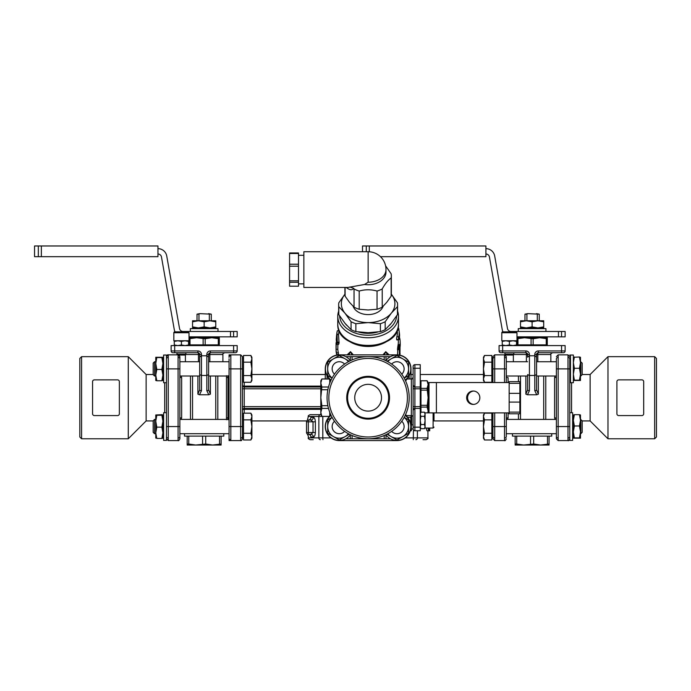 <?xml version="1.0" encoding="UTF-8"?>
<svg xmlns="http://www.w3.org/2000/svg" width="691" height="691" viewBox="0 0 691 691"><rect width="100%" height="100%" fill="white"/><g stroke="black" fill="none" stroke-linecap="round" stroke-linejoin="round"><path stroke-width="1.04" d="M162.912 361.73L163.629 361.73M179.867 361.73L199.69 361.73M208.613 361.73L229.058 361.73M154.551 361.73L153.177 363.103L153.177 374.643L154.551 376.016L154.551 361.73L155.769 361.73M251.904 378.927L250.868 375.576L251.904 368.873L251.904 380.482L250.868 382.27L251.904 378.927M250.868 362.17L251.904 358.828L251.904 368.873L250.868 362.17L243.517 362.17L243.517 355.476L250.868 355.476L251.904 358.828L251.904 357.273L250.868 355.476M250.868 375.576L243.517 375.576L243.517 382.27L250.868 382.27M243.517 375.576L243.517 362.17M242.446 358.491L243.517 358.491M162.912 419.42L163.629 419.42M179.867 419.42L229.058 419.42M154.551 419.42L153.177 420.793L153.177 432.333L154.551 433.706L154.551 419.42L155.769 419.42M251.904 436.617L250.868 433.266L251.904 426.563L251.904 438.172L250.868 439.968L251.904 436.617M250.868 419.869L251.904 416.518L251.904 426.563L250.868 419.869L243.517 419.869L243.517 413.166L250.868 413.166L251.904 416.518L251.904 414.963L250.868 413.166M250.868 433.266L243.517 433.266L243.517 439.968L250.868 439.968M243.517 433.266L243.517 419.869M242.446 416.181L243.517 416.181M570.49 361.73L569.773 361.73M556.385 361.73L536.57 361.73M527.639 361.73L506.304 361.73M580.811 361.73L580.811 376.016L582.185 374.643L582.185 363.103L580.483 361.73M484.495 382.27L483.458 380.482L483.458 378.927L484.495 382.27L491.845 382.27L491.845 375.576L484.495 375.576L483.458 378.927L483.458 368.873L484.495 375.576M484.495 355.476L483.458 358.828L483.458 357.273L484.495 355.476L491.845 355.476L491.845 375.576M484.495 362.17L483.458 368.873L483.458 358.828L484.495 362.17L491.845 362.17M494.704 382.546L494.704 354.863L492.916 356.642L492.916 358.491L491.845 358.491M573.349 419.42L572.632 419.42M556.385 419.42L506.304 419.42M580.811 419.42L580.811 433.706L582.185 432.333L582.185 420.793L580.483 419.42M484.495 439.968L483.458 438.172L483.458 436.617L484.495 439.968L491.845 439.968L491.845 433.266L484.495 433.266L483.458 436.617L483.458 426.563L484.495 433.266M484.495 413.166L483.458 416.518L483.458 414.963L484.495 413.166L491.845 413.166L491.845 433.266M484.495 419.869L483.458 426.563L483.458 416.518L484.495 419.869L491.845 419.869M492.916 416.181L491.845 416.181M166.479 375.343L166.479 440.4L163.629 440.4L163.629 412.726L166.479 412.726L166.479 382.71L163.629 382.71L163.629 355.036L166.479 355.036L166.479 382.71M569.773 426.563L567.993 426.563L567.993 368.873L558.173 368.873L558.173 354.863L568.002 354.863L567.993 368.873L569.773 368.873L569.773 440.4L572.632 440.4L572.632 412.726L569.773 412.726M331.075 415.421A13.837 13.837 0 0 0 339.281 440.4A13.837 13.837 0 0 0 350.277 434.967M385.984 434.967A13.837 13.837 0 0 0 410.117 430.882A13.837 13.837 0 0 0 405.176 415.421M350.277 360.469A13.837 13.837 0 0 0 329.408 359.182A13.837 13.837 0 0 0 331.075 380.015M405.176 380.015A13.837 13.837 0 0 0 406.844 359.182A13.837 13.837 0 0 0 385.984 360.469M332.06 378.098L327.681 375.576L327.681 368.873A11.6 11.6 0 0 0 332.112 377.994M348.411 361.704A11.6 11.6 0 0 0 327.681 368.873L327.681 362.17L339.281 355.476L349.275 361.246M425.077 414.255L424.438 412.199L420.897 412.199L420.258 414.255L420.897 416.319L420.258 420.439L420.897 424.568L420.258 426.623L420.897 428.688L424.438 428.688L425.077 426.623L424.438 424.568L425.077 420.439L424.438 416.319L425.077 414.255M424.438 424.568L420.897 424.568M424.438 416.319L420.897 416.319M420.258 368.26L420.258 364.693L414.902 364.693A1.788 1.788 0 0 0 413.114 366.48L413.114 388.791L413.114 368.26L413.114 370.531L413.114 368.26L420.258 368.26L420.258 406.645L414.902 406.645L414.902 388.791L420.258 388.791M411.672 415.982L410.8 416.854L410.8 424.032L411.672 424.905L411.672 415.982L413.114 415.982L413.114 406.645L413.114 428.964A1.788 1.788 0 0 0 414.902 430.743L420.258 430.743L420.258 406.645M434.008 420.439L434.008 413.745L434.008 420.439M433.11 412.89L433.11 428.031L425.077 428.031L425.077 412.855L436.384 412.89L436.384 382.546L429.007 382.546L429.007 412.855M420.258 408.433L414.902 408.433A1.788 1.788 0 0 0 413.114 410.212L414.902 408.433L414.902 406.645L413.114 406.645L413.114 379.463M413.114 385.224A1.788 1.788 0 0 0 414.902 387.012A1.788 1.788 0 0 1 413.114 385.224L414.902 387.012L420.258 387.012M410.35 430.743L411.335 430.743L411.335 428.964L410.782 428.964M412.484 415.982A1.788 1.702 0 0 0 411.335 415.576L406.386 415.576M329.745 383.134L329.745 379.687M329.745 415.749L329.745 412.302M427.081 380.758L420.974 380.758L420.974 388.368L427.081 388.368L428.118 384.576L427.081 380.758L428.118 382.546L428.118 412.855M420.974 388.368L420.974 407.077L427.081 407.077L428.118 397.722L427.081 388.368M420.974 405.297L427.081 405.297M427.815 412.855L428.118 410.86L427.081 407.077M420.974 407.077L420.974 412.199M420.974 380.793L427.081 380.793M420.974 390.147L427.081 390.147M509.163 382.546L509.163 412.89M473.706 391.037A6.694 6.59 -90 0 0 467.582 397.722A6.694 6.59 -90 0 0 473.706 404.399M479.839 397.722A6.694 6.59 90 0 1 473.24 404.416A6.694 6.59 90 0 1 466.65 397.722A6.694 6.59 90 0 1 473.24 391.028A6.694 6.59 90 0 1 479.839 397.722M436.384 382.546L508.896 382.546M519.874 383.332L519.874 381.648L509.163 381.648L509.163 383.332L519.874 383.332L519.874 393.352L509.163 393.352L509.163 402.084L519.874 402.084L519.874 412.112L509.163 412.112L509.163 413.788L519.874 413.788L519.874 412.112M509.163 412.112L509.163 402.084M509.163 393.352L509.163 383.332M519.874 393.352L519.874 402.084M508.896 412.89L436.384 412.89M307.383 420.301L308.324 416.466C307.866 416.034 308.462 415.438 310.104 414.678L320.823 414.678L320.823 380.758L321.851 378.97L329.296 379.039M321.851 379.039L320.823 383.03L321.851 387.02L320.823 397.722L321.851 405.703L327.854 405.703M321.851 389.733L327.854 389.733M321.851 405.703L321.851 408.416L328.484 408.416M321.851 408.416L320.823 412.406L321.851 416.397L329.296 416.397M321.851 416.397L329.244 416.466M321.851 387.02L328.484 387.02M405.617 380.966L408.45 376.915A14.019 14.019 0 0 0 396.971 354.863L339.281 354.863A14.019 14.019 0 0 0 327.802 376.915L330.644 380.966M350.277 360.745L352.065 359.933L350.277 360.745L350.277 356.66L385.984 356.66L385.984 360.745L384.196 359.933L385.984 360.745M350.277 434.699L352.065 435.503L350.277 434.699L350.277 438.776L368.13 438.776A41.063 41.063 0 0 0 409.193 397.722A41.063 41.063 0 0 0 368.13 356.66A41.063 41.063 0 0 0 327.068 397.722A41.063 41.063 0 0 0 368.13 438.776L385.984 438.776L385.984 434.699L384.196 435.503L385.984 434.699M368.13 411.11A13.388 13.388 0 0 0 379.722 391.028A13.388 13.388 0 0 0 356.53 391.028A13.388 13.388 0 0 0 368.13 411.11M368.13 358.439A39.275 39.275 0 0 1 402.145 417.355A39.275 39.275 0 0 1 334.116 417.355A39.275 39.275 0 0 1 368.13 358.439M330.644 414.47L327.802 418.53A14.019 14.019 0 0 0 339.281 440.582L396.971 440.582A14.019 14.019 0 0 0 408.45 418.53L405.617 414.47M368.13 419.117A21.404 21.404 0 0 1 349.594 387.02A21.404 21.404 0 0 1 386.658 387.02A21.404 21.404 0 0 1 368.13 419.117M368.13 418.254A20.531 20.531 0 0 1 350.346 387.452A20.531 20.531 0 0 1 385.906 387.452A20.531 20.531 0 0 1 368.13 418.254M509.163 413.788L519.874 413.788M413.114 414.678L413.114 406.645M506.304 382.546L506.304 356.642L504.525 354.863L504.525 382.546M504.525 438.042A1.788 1.46 0 0 0 506.304 436.582L506.304 412.89M229.058 357.394L229.058 354.863L240.658 354.863L240.658 368.873L242.446 368.873L242.446 356.642L240.658 354.863L242.446 356.642M229.058 358.854L229.058 426.563L230.837 426.563L230.837 368.873L240.658 368.873L240.658 426.563L230.837 426.563L230.837 440.582L229.058 440.582L229.058 438.042M229.058 426.563L229.058 438.794L230.837 440.582L240.658 440.582C241.099 441.031 241.686 440.435 242.446 438.794L242.446 368.873M410.99 378.97L410.99 368.873M518.44 419.42L518.44 413.788M518.44 381.648L518.44 376.016M507.583 419.42L508.092 417.805L507.583 419.42M506.304 356.642L504.525 354.863L494.704 354.863L492.916 356.642L492.916 382.546M492.916 412.89L492.916 438.794L494.704 440.582L494.704 426.563L504.525 426.563L504.525 440.582C504.957 441.031 505.553 440.435 506.304 438.794C505.553 440.435 504.957 441.031 504.525 440.582L494.704 440.582L492.916 438.794M243.517 436.945L242.446 436.945L242.446 438.794C241.686 440.435 241.099 441.031 240.658 440.582L240.658 426.563L242.446 426.563M506.304 418.893A1.788 1.088 180 0 1 508.092 417.805L508.092 412.89M508.092 377.632A1.788 1.088 0 0 1 506.304 376.543A1.788 1.088 0 0 0 508.092 377.632L508.092 382.546M229.058 376.543A1.788 1.088 -0 0 1 227.987 377.536L227.987 419.739M226.467 419.739L226.467 417.9L227.987 417.9A1.788 1.088 180 0 1 229.058 418.893M325.271 368.873L325.271 378.97M428.118 408.433L429.007 408.433M429.007 387.012L428.118 387.012L429.007 387.012M242.446 410.212A1.788 0.89 180 0 1 244.234 409.322L244.234 408.433A1.788 1.788 0 0 0 242.446 410.212A1.788 1.788 0 0 1 244.234 408.433L320.823 408.433M320.823 387.012L244.234 387.012A1.788 1.788 0 0 1 242.446 385.224A1.788 1.788 0 0 0 244.234 387.012L244.234 386.114A1.788 0.89 0 0 1 242.446 385.224A1.788 1.788 0 0 0 244.234 387.012L244.234 388.791L320.823 388.791M227.987 375.697L227.987 377.536L226.467 377.536L226.467 375.697M217.82 376.016L217.82 419.42M226.467 417.9L226.467 377.536M516.713 444.002L523.623 445.03L515.149 445.03L515.149 444.002L516.713 444.002L516.713 436.099M533.668 444.002L540.587 445.03L523.623 445.03L533.668 444.002L533.668 436.099M540.587 445.03L549.069 444.002L549.069 445.03L540.587 445.03M547.497 444.002L547.497 436.099M549.069 444.002L549.069 436.099M530.541 444.002L530.541 436.099M515.149 444.002L515.149 436.099M551.746 433.706L551.746 436.099L512.472 436.099L512.472 433.706M526.3 320.771L543.713 320.771L543.713 321.807L537.909 320.771L532.105 321.807L526.3 320.771L520.504 321.807L520.504 320.771L526.3 320.771M527.691 313.636L524.961 314.172L524.961 320.771L526.922 320.771L526.922 314.172L527.691 313.636L539.248 314.172L539.248 320.771L537.296 320.771L537.296 314.172M537.909 327.914L543.713 326.878L543.713 327.914L526.3 327.914L532.105 326.878L537.909 327.914M520.504 326.878L526.3 327.914L520.504 327.914L520.504 321.807M532.105 321.807L532.105 326.878M543.713 321.807L543.713 326.878M539.248 328.631L539.248 327.914L537.296 327.914L537.296 328.631M526.922 328.631L526.922 327.914L524.961 327.914L524.961 328.631M524.961 314.172L526.922 314.172M561.55 331.481L565.134 331.481L565.134 336.845L561.55 336.845L561.55 331.481L511.003 331.481A3.567 3.567 0 0 1 507.488 328.536L494.696 256.024A8.923 8.923 0 0 0 485.911 248.648M516.972 336.845L561.55 336.845M485.911 254.003A3.567 3.567 0 0 1 489.427 256.957L502.21 329.469A8.923 8.923 0 0 0 502.988 331.844M380.465 256.681L485.911 256.681L485.911 245.97L366.282 245.97L366.282 251.731M362.507 251.731L362.507 245.97L366.282 245.97M518.803 344.878L518.803 345.586M516.972 337.735L524.521 337.735L516.972 338.763M547.281 337.735L547.281 338.763L539.697 337.735L547.281 337.735M539.697 337.735L533.132 338.763L524.521 337.735L540.405 337.735M516.928 340.767L516.928 344.878L547.281 344.878L547.281 338.763M531.077 344.878L531.077 338.763M533.132 344.878L533.132 338.763M546.253 344.878L546.253 338.763M524.521 337.735L523.804 337.735M517.956 344.878L517.956 338.763M539.248 314.172L536.527 313.636M535.706 419.42L528.529 419.42M543.713 376.016L543.713 419.42M536.57 389.793L536.57 374.591L534.782 375.472L534.782 390.709A1.788 0.916 0 0 0 536.57 389.793L538.358 394.155L536.76 394.768L527.449 394.768L525.86 394.155L527.639 389.793A1.788 0.916 180 0 0 529.427 390.709L529.427 354.518A3.567 3.567 0 0 0 525.86 350.942L502.651 350.942L502.651 352.73L525.86 352.73A1.788 1.788 0 0 1 527.639 354.518L527.639 357.152L529.427 355.779L534.782 355.779L536.57 357.152L536.57 354.518L536.57 376.638M520.504 376.016L520.504 419.42M545.769 376.016L545.769 419.42M556.385 376.543A1.788 1.088 -0 0 1 554.597 377.632L555.115 376.016L554.597 377.632L554.597 417.805A1.788 1.088 180 0 1 556.385 418.893A1.788 1.088 180 0 0 554.597 417.805L555.115 419.42M536.57 374.591L536.57 357.152M534.782 390.709L536.76 394.768M534.782 354.518L537.814 354.518A1.788 0.544 90 0 1 538.358 352.73A1.788 1.788 0 0 0 536.57 354.518A1.788 1.788 0 0 1 538.358 352.73L563.346 352.73A1.788 1.788 0 0 0 565.134 350.942L538.358 350.942A3.567 3.567 0 0 0 534.782 354.518L534.782 375.472L529.427 375.472L527.639 374.591L527.639 389.793M527.449 394.768L529.427 390.709M527.639 376.638L527.639 374.591M499.075 350.942L502.651 350.942L502.651 345.586L499.075 345.586L499.075 350.942A1.788 1.788 0 0 0 500.863 352.73L502.651 352.73M565.134 350.942L565.134 345.586L561.558 345.586L561.558 352.73L559.295 352.73M525.86 350.942L525.86 352.73A1.788 0.544 -90 0 1 526.404 354.518L529.427 354.518M502.651 345.586L561.558 345.586M524.072 336.845L524.072 337.735M516.972 340.767L501.796 340.767L501.796 332.734A0.89 0.89 0 0 1 502.685 331.844L516.073 331.844L516.972 332.734L516.972 340.767M509.379 355.053L512.972 355.053L513.845 354.172L504.922 354.172L505.795 355.053L509.379 355.053M516.523 340.767L516.523 345.586M516.523 341.406L512.955 340.767L509.379 341.406L509.379 344.947L512.955 345.586L516.523 344.947M509.379 341.406L505.812 340.767L502.245 341.406L502.245 340.767M502.245 345.586L502.245 344.947L505.812 345.586L509.379 344.947M502.245 341.406L502.245 344.947M518.267 331.481L518.267 328.631L545.942 328.631L545.942 331.481M188.755 444.002L195.674 445.03L187.192 445.03L187.192 444.002L188.755 444.002L188.755 436.099M205.719 444.002L212.629 445.03L195.674 445.03L205.719 444.002L205.719 436.099M212.629 445.03L221.111 444.002L221.111 445.03L212.629 445.03M219.548 444.002L219.548 436.099M221.111 444.002L221.111 436.099M202.584 444.002L202.584 436.099M187.192 444.002L187.192 436.099M223.789 433.706L223.789 436.099L184.514 436.099L184.514 433.706M198.352 320.771L215.756 320.771L215.756 321.807L209.952 320.771L204.147 321.807L198.352 320.771L192.547 321.807L192.547 320.771L198.352 320.771M209.952 327.914L215.756 326.878L215.756 327.914L198.352 327.914L204.147 326.878L209.952 327.914M192.547 326.878L198.352 327.914L192.547 327.914L192.547 321.807M204.147 321.807L204.147 326.878M215.756 321.807L215.756 326.878M211.291 328.631L211.291 327.914L209.338 327.914L209.338 328.631M198.965 328.631L198.965 327.914L197.013 327.914L197.013 328.631M198.965 320.771L198.965 314.172L199.734 313.636L211.291 314.172L211.291 320.771M197.013 320.771L197.013 314.172L198.965 314.172M209.338 314.172L209.338 320.771M233.593 331.481L237.177 331.481L237.177 336.845L233.593 336.845L233.593 331.481L183.046 331.481A3.567 3.567 0 0 1 179.53 328.536L166.747 256.024A8.923 8.923 0 0 0 157.954 248.648M189.014 336.845L233.593 336.845M157.954 254.003A3.567 3.567 0 0 1 161.469 256.957L174.253 329.469A8.923 8.923 0 0 0 175.03 331.844M38.325 256.681L157.954 256.681L157.954 245.97L38.325 245.97L38.325 256.681L34.55 256.681L34.55 245.97L38.325 245.97M190.854 344.878L190.854 345.586M189.014 337.735L196.564 337.735L189.014 338.763M219.323 337.735L219.323 338.763L211.74 337.735L219.323 337.735M211.74 337.735L205.175 338.763L196.564 337.735L212.457 337.735M188.98 340.767L188.98 344.878L219.323 344.878L219.323 338.763M203.119 344.878L203.119 338.763M205.175 344.878L205.175 338.763M218.296 344.878L218.296 338.763M196.564 337.735L195.847 337.735M190.008 344.878L190.008 338.763M211.291 314.172L208.57 313.636M199.734 313.636L197.013 314.172M207.749 419.42L200.571 419.42M215.756 376.016L215.756 419.42M206.825 354.518L209.857 354.518A1.788 0.544 90 0 1 210.401 352.73A1.788 1.788 0 0 0 208.613 354.518A1.788 1.788 0 0 1 210.401 352.73L235.389 352.73A1.788 1.788 0 0 0 237.177 350.942L210.401 350.942A3.567 3.567 0 0 0 206.825 354.518L206.825 390.709A1.788 0.916 0 0 0 208.613 389.793L210.401 394.155L208.803 394.768L199.492 394.768L197.902 394.155L199.69 389.793A1.788 0.916 180 0 0 201.47 390.709L201.47 354.518A3.567 3.567 0 0 0 197.902 350.942L174.693 350.942L174.693 352.73L197.902 352.73A1.788 1.788 0 0 1 199.69 354.518A1.788 1.788 0 0 0 197.902 352.73A1.788 0.544 -90 0 1 198.447 354.518L199.69 354.518L199.69 357.152L201.47 355.779L206.825 355.779L208.613 357.152L208.613 354.518L208.613 389.793L208.613 374.591L206.825 375.472L201.47 375.472L199.69 374.591L199.69 389.793M192.547 376.016L192.547 419.42M181.146 419.42L181.655 417.805L181.655 377.632L181.146 376.016M190.483 419.42L190.483 376.016M179.867 418.893A1.788 1.088 180 0 1 181.655 417.805L181.327 419.091M208.613 374.591L208.613 357.152M206.825 390.709L208.812 394.768M199.492 394.768L201.47 390.709M199.69 357.152L199.69 374.591M171.126 350.942L174.693 350.942L174.693 345.586L171.126 345.586L171.126 350.942A1.788 1.788 0 0 0 172.905 352.73L174.693 352.73M199.69 376.638L199.69 354.518L201.47 354.518M237.177 350.942L237.177 345.586L233.61 345.586L233.61 352.73M174.693 345.586L233.61 345.586M196.114 336.845L196.114 337.735M189.014 340.767L173.838 340.767L173.838 332.734A0.89 0.89 0 0 1 174.737 331.844L188.125 331.844L189.014 332.734L189.014 340.767M178.891 355.053L185.015 355.053L185.888 354.172L176.965 354.172L177.647 354.863M188.565 340.767L188.565 345.586M188.565 341.406L184.998 340.767L181.431 341.406L181.431 344.947L184.998 345.586L188.565 344.947M181.431 341.406L177.855 340.767L174.287 341.406L174.287 340.767M174.287 345.586L174.287 344.947L177.855 345.586L181.431 344.947M174.287 341.406L174.287 344.947M190.319 331.481L190.319 328.631L217.985 328.631L217.985 331.481M590.131 420.931L590.131 374.513L607.976 356.66L607.976 438.776L590.131 420.931L582.185 420.931M641.896 379.869L618.695 379.869A1.788 1.788 0 0 0 616.908 381.648L616.908 413.788A1.788 1.788 0 0 0 618.695 415.576L641.896 415.576A1.788 1.788 0 0 0 643.684 413.788L643.684 381.648A1.788 1.788 0 0 0 641.896 379.869M556.385 426.563L556.385 438.794L558.173 440.582L558.173 368.873L556.385 368.873L556.385 426.563L567.993 426.563L567.993 440.582C568.425 441.031 569.021 440.435 569.773 438.794C569.021 440.435 568.425 441.031 567.993 440.582L558.173 440.582L556.385 438.794M558.173 357.394A1.788 1.46 180 0 0 556.385 358.854L556.385 368.873M654.662 438.776L656.45 436.997L656.45 358.439L654.662 356.66L654.662 438.776L607.976 438.776M569.773 368.873L569.773 358.854A1.788 1.46 0 0 0 567.993 357.394M146.129 397.722L146.129 420.931L128.276 438.776L128.276 356.66L146.129 374.513L146.129 397.722M94.356 415.576L117.565 415.576A1.788 1.788 0 0 0 119.353 413.788L119.353 381.648A1.788 1.788 0 0 0 117.565 379.869L94.356 379.869A1.788 1.788 0 0 0 92.568 381.648L92.568 413.788A1.788 1.788 0 0 0 94.356 415.576L93.682 415.438M92.715 414.479L92.568 413.788M92.568 381.648L92.715 380.957M93.682 379.998L94.356 379.869M179.867 368.873L179.867 356.642L178.088 354.863L178.088 440.582C178.52 441.031 179.116 440.435 179.867 438.794L179.867 368.873L166.479 368.873M178.088 438.042A1.788 1.46 0 0 0 179.867 436.582L179.867 438.794C179.116 440.435 178.52 441.031 178.088 440.582L168.267 440.582L168.267 426.563L179.867 426.563M81.59 356.66L79.811 358.439L79.811 436.997L81.59 438.776L81.59 356.66L128.276 356.66M181.655 377.632A1.788 1.088 0 0 1 179.867 376.543M429.724 428.031L428.861 428.066L429.724 428.066L429.698 430.787L427.047 430.787L426.01 428.031M423.022 439.675L426.148 439.675C427.833 438.82 428.429 438.232 427.936 437.887L405.228 437.887M389.137 354.863L385.751 351.693L384.308 354.863M387.392 354.863L385.751 351.693L382.909 354.863M353.343 354.863L350.501 351.693L347.124 354.863M351.944 354.863L350.501 351.693L348.869 354.863M308.324 416.466L318.853 416.466L318.853 437.887L308.324 437.887C307.866 438.319 308.462 438.915 310.104 439.675L313.23 439.675M320.322 414.678A1.788 1.468 90 0 0 318.853 416.466L321.851 416.466L320.823 414.678L313.23 414.678M338.668 311.131A30.352 21.464 0 0 0 337.778 316.297A30.352 21.464 0 0 0 368.13 337.752A30.352 21.464 0 0 0 398.474 316.297A30.352 21.464 0 0 0 397.584 311.131M396.669 315.847A28.564 20.194 180 0 1 368.13 335.23A28.564 20.194 180 0 1 339.583 315.847M315.381 421.821L306.536 421.821A1.788 1.788 0 0 1 308.324 420.033L308.324 434.319C306.899 433.922 306.899 433.922 308.324 434.319C306.899 433.922 306.899 433.922 308.324 434.319C306.899 433.922 306.899 433.922 308.324 434.319C306.899 433.922 306.899 433.922 308.324 434.319A1.788 1.788 0 0 1 306.536 432.531L306.536 421.821L306.536 432.531L313.023 432.531L310.864 434.319L308.324 434.319L310.864 434.319A2.678 2.453 -90 0 1 313.317 436.997C314.474 436.816 315.165 435.33 315.381 432.531L315.381 421.821C315.165 419.022 314.474 417.537 313.317 417.355L310.881 417.355C307.469 418.349 307.469 418.349 310.881 417.355C307.469 418.349 307.469 418.349 310.881 417.355A2.678 2.565 -90 0 1 308.324 420.033L310.864 420.033L313.023 421.821L313.023 432.531L315.381 432.531M308.324 434.319L310.864 434.319L308.324 434.319A2.678 2.565 -90 0 1 310.881 436.997L310.881 436.997C307.469 436.004 307.469 436.004 310.881 436.997L313.317 436.997M308.324 420.033C306.899 420.43 306.899 420.43 308.324 420.033C306.899 420.43 306.899 420.43 308.324 420.033C306.899 420.43 306.899 420.43 308.324 420.033A2.678 2.565 -90 0 0 310.881 417.355M310.864 420.033A2.678 2.453 90 0 0 313.317 417.355M337.847 344.394L337.821 349.275A30.326 21.447 0 0 0 338.409 352.842L338.46 354.397M339.039 330.35L338.512 334.66L339.056 343.133L338.581 344.429L336.759 344.429L337.32 342.149L336.94 332.406L337.338 330.764L338.979 330.764M397.446 355.563L398.111 344.602A30.231 21.378 0 0 0 398.336 341.112L398.266 339.946M397.221 339.428C396.574 340.222 396.453 339.333 396.841 336.759A29.281 20.704 0 0 0 397.23 330.453L397.213 330.35M336.215 342.511L336.076 350.734A32.071 22.673 0 0 0 336.638 354.397L336.595 352.842A32.114 22.708 180 0 1 336.033 349.275L336.059 342.84M336.638 354.397L338.625 354.725M336.033 349.275L337.821 349.275M336.543 342.192L336.569 336.69L336.647 342.192M336.353 341.259L336.819 341.259M336.327 340.888L336.854 340.888M336.31 340.473L336.897 340.473M336.94 332.406L336.249 339.411L336.759 344.429M338.547 334.617L336.716 334.66M336.655 334.72L336.474 336.5M336.31 340.024L336.923 340.024M336.318 339.549L336.923 339.549M336.336 339.074L336.914 339.074M336.353 338.625L336.897 338.625M336.387 338.201L336.863 338.201M427.85 428.031L428.861 430.787L428.861 428.066M398.681 328.285L398.975 330.056A31.078 21.974 180 0 1 399.018 330.341A31.078 21.974 180 0 1 398.672 336.759C398.31 339.333 398.431 340.222 399.053 339.428A31.441 22.233 0 0 0 399.45 333.442A31.441 22.233 0 0 0 399.346 332.725L399.562 335.938M396.893 339.946L399.053 339.428M398.672 336.759L396.841 336.759M398.975 330.056L397.334 330.056M399.441 337.381L399.64 337.899A32.011 22.639 180 0 1 400.124 341.078A32.011 22.639 180 0 1 399.916 344.602L398.111 344.602M399.64 355.485L400.063 346.968A32.114 22.708 0 0 0 400.236 344.213L400.124 341.069M399.916 344.602L399.769 345.5L397.956 345.5M399.769 345.5L399.683 346.044L397.869 346.044M399.683 346.044L399.605 346.632L397.783 346.632M399.605 346.632L399.519 347.245L397.696 347.245M399.519 347.245L399.45 347.867L397.619 347.867M399.45 347.867L399.398 348.454L397.558 348.454M399.398 348.454L399.355 349.007L397.524 349.007M399.355 349.007L399.338 349.491L397.498 349.491M399.338 349.491L397.498 349.905M399.338 349.905L399.286 355.563M400.037 348.661L399.882 355.165M377.778 332.017A25.887 18.303 180 0 1 358.482 332.017M346.692 325.297A25.887 18.303 180 0 1 345.448 323.854M390.812 323.854A25.887 18.303 180 0 1 389.569 325.297M404.14 377.994A11.6 11.6 0 0 0 402.775 358.828L408.58 362.17L408.58 375.576L404.2 378.098M386.986 361.246L396.971 355.476L402.775 358.828A11.6 11.6 0 0 0 387.85 361.704M391.676 364.079A7.143 7.143 0 0 1 404.114 368.873A7.143 7.143 0 0 1 401.765 374.168M334.496 374.168A7.143 7.143 0 0 1 334.237 363.82A7.143 7.143 0 0 1 344.576 364.079M404.2 417.338L408.58 419.869L408.58 433.266L396.971 439.968L386.986 434.198M387.85 433.732A11.6 11.6 0 0 0 408.58 426.563A11.6 11.6 0 0 0 404.14 417.442M401.765 421.268A7.143 7.143 0 0 1 399.545 433.231A7.143 7.143 0 0 1 391.676 431.357M349.275 434.198L339.281 439.968L327.681 433.266L327.681 426.563A11.6 11.6 0 0 0 348.411 433.732M332.112 417.442A11.6 11.6 0 0 0 327.681 426.563L327.681 419.869L332.06 417.338M344.576 431.357A7.143 7.143 0 0 1 334.237 431.616A7.143 7.143 0 0 1 334.496 421.268M344.921 294.228A26.776 18.933 0 0 0 344.939 313.144A26.776 18.933 0 0 0 368.13 322.611A26.776 18.933 0 0 0 391.322 313.144A26.776 18.933 0 0 0 391.339 294.228M383.116 306.303A15.444 10.918 180 0 1 368.13 314.595A15.444 10.918 180 0 1 353.144 306.303M391.322 294.202L397.455 302.813A29.454 20.825 180 0 1 397.584 304.766A29.454 20.825 180 0 1 397.455 306.718L391.322 313.144L385.181 321.747A29.454 20.825 180 0 1 380.404 323.699L368.13 322.611L355.856 323.699A29.454 20.825 180 0 1 351.071 321.747L344.939 313.144L338.797 306.718A29.454 20.825 180 0 1 338.668 304.766A29.454 20.825 180 0 1 338.797 302.813L344.939 294.202M338.668 304.766L338.668 312.678A29.454 20.825 0 0 0 338.797 314.63L344.939 323.241L351.071 329.659A29.454 20.825 0 0 0 355.856 331.611L368.13 332.708L380.404 331.611A29.454 20.825 0 0 0 385.181 329.659L391.322 323.241L397.455 314.63A29.454 20.825 0 0 0 397.584 312.678L397.584 304.766M338.797 306.718L338.797 314.63M351.071 321.747L351.071 329.659M355.856 323.699L355.856 331.611M380.404 323.699L380.404 331.611M397.455 306.718L397.455 314.63M385.181 321.747L385.181 329.659M289.572 282.282L289.572 286.204L298.503 286.204L298.503 252.966L289.572 252.966L289.572 282.282L298.503 282.282M289.572 253.502L298.503 253.502M289.572 264.212L298.503 264.212M289.572 266.199L298.503 266.199M289.572 280.831L298.503 280.831M344.921 287.439L344.921 294.107A23.209 16.411 0 0 0 345.111 296.214L349.577 302.408L354.042 307.15A23.209 16.411 0 0 0 359.199 309.257L368.13 309.983L377.053 309.257A23.209 16.411 0 0 0 382.218 307.15L386.684 302.408L391.141 296.214L391.141 278.007A23.209 16.411 0 0 0 391.339 275.899A23.209 16.411 0 0 0 391.141 273.791L385.569 265.785M382.218 307.15L382.218 288.942C385.198 283.604 388.169 279.959 391.141 278.007M391.141 296.214A23.209 16.411 0 0 0 391.339 294.107L391.339 275.899M368.13 282.213A17.854 12.628 0 0 0 385.984 269.585L385.984 272.116A17.854 12.628 0 0 1 364.554 284.485L368.13 282.213L368.13 251.731L303.859 251.731L303.859 287.439L348.014 287.439L364.554 284.485M346.217 287.439C349.655 290.177 352.142 290.47 353.671 288.302L349.732 286.998M353.671 288.302L354.042 288.942A23.209 16.411 0 0 0 359.199 291.049C365.15 289.356 371.102 289.356 377.053 291.049A23.209 16.411 0 0 0 382.218 288.942M377.053 309.257L377.053 291.049M359.199 309.257L359.199 291.049M354.042 307.15L354.042 288.942M345.111 296.214L345.111 287.439M573.349 414.971L574.385 414.678L573.349 420.335L574.385 425.984L573.349 431.927L574.385 437.869L573.349 438.154L580.483 438.172L579.447 437.869L580.483 431.927L580.483 438.154M579.447 425.984L580.483 420.335L580.483 431.927L579.447 425.984L574.385 425.984M580.483 414.963L580.483 420.335L579.447 414.678L580.483 414.971M573.349 438.154L573.349 414.945M579.447 414.678L574.385 414.678M579.447 437.869L574.385 437.869M570.49 355.036L570.49 382.71L573.349 382.71L573.349 355.036L569.773 355.036M580.483 357.325L579.447 356.988L580.483 357.282L580.483 374.237L579.447 368.294L580.483 362.645L579.447 356.988L573.349 357.282L574.385 356.988L573.349 362.645L574.385 368.294L573.349 374.237L574.385 380.18L573.349 380.465L580.483 380.482L579.447 380.18L580.483 374.237L580.483 380.491M579.447 368.294L574.385 368.294M579.447 380.18L574.385 380.18M156.805 438.448L161.875 438.448L162.912 432.799L161.875 427.142L162.912 421.199L161.875 415.256L162.912 414.971L161.875 414.678L155.769 414.971L156.805 415.256L155.769 421.199L156.805 427.142L155.769 432.799L156.805 438.448M155.769 438.111L155.769 414.971M162.912 414.971L162.912 438.172L161.875 438.448L162.912 438.154M156.805 427.142L161.875 427.142M156.805 415.256L161.875 415.256M156.805 380.758L155.769 380.482L155.769 375.101L156.805 380.758L161.875 380.758L162.912 375.101L161.875 369.452L162.912 363.509L161.875 357.567L162.912 357.273L155.769 357.282L156.805 357.567L155.769 363.509L156.805 369.452L155.769 375.101L155.769 357.282M162.903 357.256L162.912 380.482L161.875 380.758M156.805 369.452L161.875 369.452M156.805 357.567L161.875 357.567M407.008 378.97L411.335 378.97L411.335 416.319M411.335 424.568L411.335 428.964L413.114 428.964M407.578 417.278L410.8 417.278M420.258 427.176L414.902 427.176L414.902 408.433A1.788 1.788 0 0 0 413.114 410.212M414.902 430.743L414.902 427.176L413.114 427.176M413.114 388.791L414.902 388.791L414.902 364.693A1.788 1.788 0 0 0 413.114 366.48M408.303 376.811L408.45 376.915A14.019 14.019 0 0 0 396.971 354.863L396.971 355.036M384.196 356.66L384.196 359.933M352.065 356.66L352.065 359.933M352.065 435.503L352.065 438.776M384.196 435.503L384.196 438.776M390.501 438.794L345.75 438.794M345.75 356.642L390.501 356.642M327.949 418.625L327.802 418.53A14.019 14.019 0 0 0 339.281 440.582L339.281 440.4M229.058 368.873L230.837 368.873L230.837 354.863L229.058 356.642M327.05 378.97L327.05 375.723M506.304 368.873L492.916 368.873M494.704 412.89L494.704 426.563L492.916 426.563M494.704 438.042A1.788 1.46 180 0 1 492.916 436.582M494.704 357.394A1.788 1.46 180 0 0 492.916 358.854M240.658 438.042A1.788 1.46 0 0 0 242.446 436.582M504.525 412.89L504.525 426.563L506.304 426.563M504.525 357.394A1.788 1.46 0 0 1 506.304 358.854M409.202 375.723L409.202 378.97M428.118 388.791L429.007 388.791M429.007 406.645L428.118 406.645M428.118 409.322L429.007 409.322M429.007 386.114L428.118 386.114M320.823 406.645L244.234 406.645L244.234 388.791L242.446 388.791M244.234 413.166L244.234 409.322L320.823 409.322M320.823 386.114L244.234 386.114L244.234 382.27M244.234 408.433L244.234 406.645L242.446 406.645M558.458 331.481L558.458 336.845M369.305 251.774L369.305 245.97M538.358 394.155L538.358 376.016M525.86 376.016L525.86 394.155M537.814 361.73L537.814 354.518L550.848 354.518C550.399 354.077 550.995 353.481 552.636 352.73M538.358 350.942L538.358 352.73M513.508 354.518L526.404 354.518L526.404 361.73M501.796 332.734L516.972 332.734M230.5 331.481L230.5 336.845M41.356 256.681L41.356 245.97M210.401 394.155L210.401 376.016M197.902 376.016L197.902 394.155M209.857 361.73L209.857 354.518L222.899 354.518C222.442 354.077 223.038 353.49 224.679 352.73M197.902 352.73L197.902 350.942M210.401 350.942L210.401 352.73M185.551 354.518L198.447 354.518L198.447 361.73M173.838 332.734L189.014 332.734M571.561 412.726L571.561 382.71M567.993 438.042A1.788 1.46 0 0 0 569.773 436.582M558.173 438.042A1.788 1.46 180 0 1 556.385 436.582M164.7 382.71L164.7 412.726M168.267 438.042A1.788 1.46 180 0 1 166.479 436.582M168.267 357.394A1.788 1.46 180 0 0 166.479 358.854M166.479 426.563L168.267 426.563L168.267 354.863C167.878 354.388 167.282 354.975 166.479 356.642L168.267 354.863L178.088 354.863M178.088 357.394A1.788 1.46 0 0 1 179.867 358.854M413.443 430.743L413.287 439.675M415.922 439.675A1.788 1.468 -90 0 0 417.39 437.887L417.39 430.743M331.024 437.887L322.801 437.887L322.801 416.466M322.956 439.675L322.801 437.887L318.853 437.887A1.788 1.468 90 0 0 320.322 439.675M348.661 340.939A28.115 19.884 0 0 0 387.599 340.939M398.474 324.044A30.352 21.464 180 0 1 368.13 345.509A30.352 21.464 180 0 1 337.778 324.044C336.284 352.522 399.977 352.522 398.474 324.044L398.474 316.297M336.595 352.842L338.409 352.842M336.059 344.394L336.672 344.394M337.217 343.133L339.056 343.133M337.32 342.149L339.16 342.149M336.724 334.409L338.521 334.409M229.058 376.016L208.613 376.016M199.69 376.016L179.867 376.016M163.629 376.016L162.912 376.016M155.769 376.016L154.551 376.016M243.517 379.255L242.446 379.255M229.058 433.706L179.867 433.706M163.629 433.706L162.912 433.706M155.769 433.706L154.551 433.706M506.304 376.016L527.639 376.016M536.57 376.016L556.385 376.016M569.773 376.016L570.49 376.016M491.845 379.255L492.916 379.255M506.304 433.706L556.385 433.706M572.632 433.706L573.349 433.706M491.845 436.945L492.916 436.945M425.077 413.304L424.438 412.199M425.077 427.582L424.438 428.688M420.258 413.304L420.897 412.199M420.258 427.582L420.897 428.688M433.378 412.89L434.008 413.745L433.378 412.89M433.11 428.031L434.008 427.133M413.114 424.905L411.672 424.905M429.007 389.689L428.118 389.689M429.007 405.755L428.118 405.755M411.335 378.97C411.681 379.48 412.277 378.884 413.114 377.191M420.258 411.015L420.974 411.015M420.258 384.421L420.974 384.421M321.851 378.97L329.244 378.97M411.352 378.97L411.94 378.867M483.458 374.513L420.258 374.513M413.114 374.513L410.99 374.513M325.271 374.513L251.904 374.513M483.458 420.931L434.008 420.931M306.778 420.931L251.904 420.931M545.406 345.586L545.406 344.878M540.137 336.845L540.137 337.735M550.848 361.73L550.848 354.518M513.361 361.73L513.361 354.664M504.922 352.73L504.922 354.172M513.845 352.73L513.845 354.172M217.449 345.586L217.449 344.878M212.189 336.845L212.189 337.735M222.899 361.73L222.899 354.518M185.404 361.73L185.404 354.664M176.965 352.73L176.965 354.172M185.888 352.73L185.888 354.172M654.662 356.66L607.976 356.66M582.185 374.513L590.131 374.513M567.993 354.863L569.773 356.642L567.993 354.863M558.173 354.863L556.385 356.642L558.173 354.863M81.59 438.776L128.276 438.776M153.177 374.513L146.129 374.513M153.177 420.931L146.129 420.931M166.479 438.794L168.267 440.582L166.479 438.828M179.194 355.243L179.867 356.642M427.936 437.887L427.936 430.787M337.778 316.297L337.778 324.044M308.324 437.887L308.324 436.107L307.27 433.974L307.754 434.224M307.512 420.232L308.082 420.05M308.082 434.302L307.512 434.121M399.45 333.442L399.018 330.341M399.916 355.174L400.063 353.205M298.503 283.871L303.859 283.871M298.503 255.307L303.859 255.307M385.984 269.585A17.854 17.854 0 0 0 368.13 251.731"/></g></svg>
